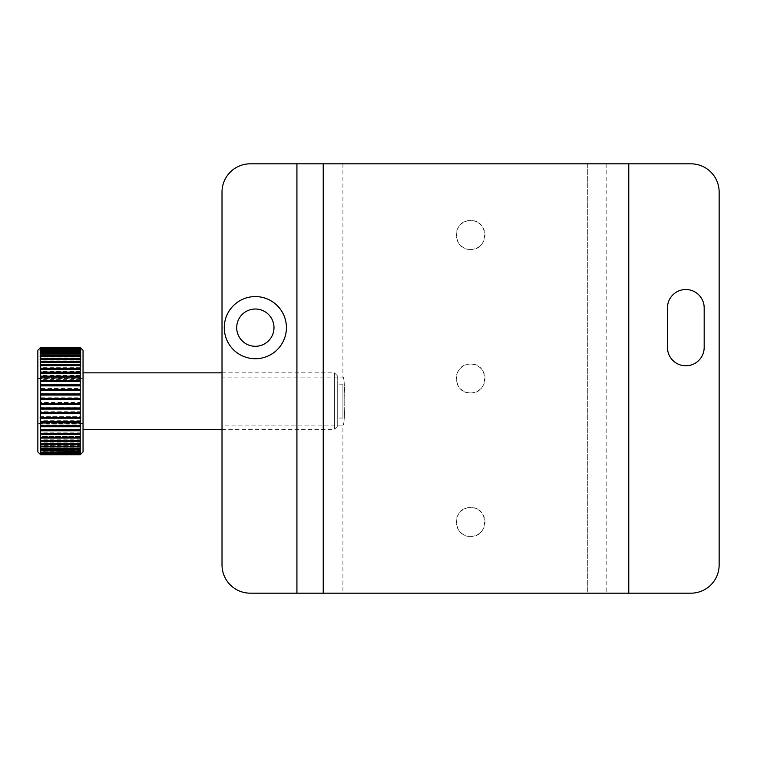 <?xml version="1.0" encoding="UTF-8"?>
<svg xmlns="http://www.w3.org/2000/svg" width="757" height="757" viewBox="0 0 757 757"><rect width="100%" height="100%" fill="white"/><g stroke="black" fill="none" stroke-linecap="round" stroke-linejoin="round"><path stroke-width="0.57" stroke-dasharray="3.79 2.84" d="M470.58 249.432A14.421 14.421 0 0 1 456.159 235.011A14.421 14.421 0 0 1 470.58 220.59A14.421 14.421 0 0 1 485 235.011A14.421 14.421 0 0 1 470.58 249.432C452.005 250.33 451.948 219.719 470.58 220.59C489.183 219.691 489.192 250.321 470.58 249.432M470.58 536.41A14.421 14.421 0 0 1 456.159 521.989A14.421 14.421 0 0 1 470.58 507.568A14.421 14.421 0 0 1 485 521.989A14.421 14.421 0 0 1 470.58 536.41C452.005 537.309 451.948 506.698 470.58 507.568C489.183 506.679 489.192 537.3 470.58 536.41M470.58 392.921A14.421 14.421 0 0 1 456.159 378.5A14.421 14.421 0 0 1 470.58 364.079A14.421 14.421 0 0 1 485 378.5A14.421 14.421 0 0 1 470.58 392.921C452.005 393.82 451.948 363.209 470.58 364.079C489.183 363.19 489.192 393.81 470.58 392.921M685.823 365.792A18.357 18.357 0 0 0 704.18 347.425L704.18 307.881A18.357 18.357 0 0 0 685.823 289.524A18.357 18.357 0 0 0 667.456 307.881L667.456 347.425A18.357 18.357 0 0 0 685.823 365.792M255.346 296.583A31.075 31.075 0 0 0 224.271 327.658A31.075 31.075 0 0 0 255.346 358.723A31.075 31.075 0 0 0 286.42 327.658A31.075 31.075 0 0 0 255.346 296.583M255.346 309.017A18.641 18.641 0 0 0 236.704 327.658A18.641 18.641 0 0 0 255.346 346.299A18.641 18.641 0 0 0 273.987 327.658A18.641 18.641 0 0 0 255.346 309.017M606.168 163.824L606.168 593.176L587.735 593.176L587.735 163.824L342.912 163.824L606.168 163.824L587.735 163.824L587.735 593.176L342.912 593.176L342.912 425.103C345.381 426.598 345.381 375.604 342.912 377.09C345.372 375.595 345.381 426.56 342.912 425.103L222.019 425.103L222.019 377.09L222.019 425.103M342.912 163.824L342.912 377.09L222.019 377.09M222.019 564.921L222.019 192.079A28.246 28.246 0 0 1 250.264 163.824L690.904 163.824A28.246 28.246 0 0 1 719.15 192.079L719.15 564.921A28.246 28.246 0 0 1 690.904 593.176L250.264 593.176A28.246 28.246 0 0 1 222.019 564.921M342.912 593.176L606.168 593.176M342.912 384.291L342.912 418.044L342.912 384.291M337.262 384.291L337.262 418.044L337.262 384.291M337.262 375.888L337.262 426.522L337.262 375.888M334.433 429.105L334.433 372.851L334.433 429.105M37.85 423.504L37.85 378.5L37.85 423.504M83.043 423.504L83.043 378.5L83.043 423.504M83.043 429.105L83.043 372.851L83.043 429.105M80.223 379.664L40.679 379.664L40.679 376.456L80.223 376.456L80.27 380.714L80.223 384.026L40.679 384.026L40.679 380.705L80.223 380.705M40.679 380.705L80.27 380.714M40.632 380.714L40.679 379.664M80.223 375.453L40.679 375.453L40.679 372.387L80.223 372.387L80.223 376.456M40.679 376.456L80.318 376.484M40.575 376.484L40.679 375.453M80.223 371.441L40.679 371.441L40.679 368.545L80.223 368.545L80.223 372.387M40.679 372.387L80.365 372.453M40.528 372.453L40.679 371.441M80.223 367.656L40.679 367.656L40.679 364.95L80.223 364.95L80.223 368.545M40.679 368.545L80.412 368.64M40.481 368.64L40.679 367.656M80.223 364.126L40.679 364.126L40.679 361.628L80.223 361.628L80.223 364.95M40.679 364.95L80.46 365.073M40.443 365.073L40.679 364.126M80.223 360.871L40.679 360.871L40.679 358.61L80.223 358.61L80.223 361.628M40.679 361.628L80.497 361.789M40.395 361.789L40.679 360.871M80.545 358.809L80.223 357.929L40.679 357.929L40.679 355.913L80.223 355.913L80.223 358.61M40.348 358.809L40.679 357.929L40.679 358.61M80.583 356.15L80.223 355.317L40.679 355.317L40.679 353.566L80.223 353.566L80.223 355.913M40.31 356.15L40.679 355.317L40.679 355.913M80.621 353.841L80.223 353.046L40.679 353.046L40.679 351.57L80.223 351.57L80.223 353.566M80.649 351.891L80.223 351.153L40.679 351.153L40.679 349.961L80.223 349.961L80.223 351.57M80.677 350.33L80.223 349.63L40.679 349.63L40.679 348.731L80.223 348.731L80.223 349.961M80.706 349.147L80.223 348.494L40.679 348.494L40.679 347.908L80.223 347.908L80.706 349.147L80.223 348.731M40.187 349.147L40.679 348.731M80.734 348.371L80.223 347.766L40.679 347.766L80.223 347.908M40.159 348.371L40.679 347.908M80.223 347.425L40.679 347.425M40.14 348.002L40.679 347.491M80.753 348.002L80.223 347.491M83.043 451.938L83.043 350.254M40.679 454.768L40.112 451.617L80.753 451.588L40.679 451.976L40.679 450.737L80.223 450.737L80.223 451.976L80.781 451.617L80.223 454.768M80.223 454.664L40.679 454.72L80.223 454.664M80.223 454.172L40.679 454.323L80.223 454.172M80.223 453.273L40.679 453.528L80.223 453.273M37.85 350.254L37.85 451.938M37.85 422.33L37.85 378.784L37.85 422.33M83.043 422.33L83.043 378.784L83.043 422.33M40.679 452.326L80.223 452.326M80.223 448.769L80.223 450.301L40.679 450.301L40.679 448.769L80.223 448.769L80.223 448.239L40.679 448.239L40.679 446.441L80.223 446.441L80.223 448.769M80.223 443.772L80.223 445.826L40.679 445.826L40.679 443.772L80.223 443.772L80.223 443.072L40.679 443.072L40.679 440.773L80.223 440.773L80.223 443.772M80.223 437.47L80.223 439.997L40.679 439.997L40.679 437.47L80.223 437.47L80.223 436.628L40.679 436.628L40.679 433.893L80.223 433.893L80.223 437.47M80.223 430.061L80.223 432.985L40.679 432.985L40.679 430.061L80.223 430.061L80.223 429.105L40.679 429.105L40.679 426.011L80.223 426.011L80.516 429.02L40.376 429.02L40.679 430.061M80.223 421.772L80.223 425.008L40.679 425.008L40.679 421.772L80.223 421.772L80.223 420.731L40.679 420.731L40.679 417.381L80.223 417.381L80.431 420.693L40.462 420.693L40.679 421.772M80.223 412.858L80.223 416.303L40.679 416.303L40.679 412.858L80.223 412.858L80.223 411.761L40.679 411.761L40.679 408.25L80.223 408.25L80.337 411.742L40.556 411.742L40.679 412.858M80.223 403.595L80.223 407.134L40.679 407.134L40.679 403.595L80.223 403.595L80.223 402.459L40.679 402.459L40.679 398.911L80.223 398.911L80.233 402.459L40.66 402.459L40.679 403.595M40.679 393.129L40.604 394.246L80.299 394.246L80.223 397.785L40.679 397.785L40.679 394.246L80.223 394.246L80.223 393.129L40.679 393.129L40.679 389.628L80.223 389.628L80.223 393.129M40.679 384.026L40.499 385.133L80.223 385.105L80.223 388.53L40.679 388.53L40.679 385.105L80.223 385.105L80.223 384.026M40.679 388.53L40.547 389.647L80.346 389.647L80.223 388.53M40.679 397.785L40.679 398.911L80.242 398.911L80.223 397.785M40.679 408.25L40.679 407.134L80.289 407.134L80.223 408.25M40.679 417.381L40.509 416.274L80.384 416.274L80.223 417.381M40.679 426.011L40.424 424.951L80.479 424.951L80.223 426.011M40.679 433.893L40.679 432.985L40.679 433.893M40.679 437.47L40.679 436.628L40.679 437.47M40.679 440.773L40.679 439.997L40.679 440.773M40.679 443.772L40.679 443.072L40.679 443.772M40.679 446.441L40.679 445.826L40.679 446.441M40.679 448.769L40.679 448.239L40.679 448.769M40.112 451.617L40.679 451.976L40.112 451.617M80.223 445.826L80.223 446.441L80.223 445.826M80.223 439.997L80.223 440.773L80.223 439.997M80.223 432.985L80.223 433.893L80.223 432.985M40.112 417.183L80.781 417.183M342.912 418.044L337.262 418.044M337.262 426.522L334.433 429.342L222.019 429.342M37.85 423.693L83.043 423.693M222.019 372.851L334.433 372.851L337.262 375.671M37.85 378.5L83.043 378.5M342.912 384.149L337.262 384.149M80.668 358.837L40.225 358.837M80.696 356.178L40.197 356.178M80.725 353.869L40.168 353.869M80.744 351.92L40.149 351.92M80.762 350.359L40.14 350.359M80.772 349.176L40.121 349.176M80.781 348.4L40.112 348.4M80.781 348.031L40.112 348.031M80.781 348.069L40.112 348.069M80.781 348.504L40.121 348.504M80.772 349.356L40.13 349.356M80.753 350.605L40.14 350.605M80.734 352.242L40.159 352.242M80.715 354.248L40.178 354.248M80.696 356.623L40.197 356.623M80.668 359.338L40.235 359.338M80.63 362.376L40.263 362.376M80.564 365.707L40.339 365.707M80.526 369.321L40.367 369.321M80.488 373.173L40.405 373.173M80.441 377.251L40.443 377.251M80.431 381.509L40.49 381.509M80.384 385.919L40.509 385.919M80.337 390.451L40.556 390.451M80.289 395.069L40.604 395.069M80.233 399.734L40.66 399.734M83.043 378.784L37.85 378.784M80.356 417.06L40.537 417.06M83.043 423.409L37.85 423.409M80.346 412.546L40.547 412.546M80.299 407.947L40.604 407.947M80.242 403.282L40.651 403.282M80.554 432.872L40.339 432.872M80.592 436.486L40.301 436.486M80.63 439.817L40.263 439.817M80.658 442.854L40.235 442.854M80.687 445.57L40.206 445.57M80.715 447.945L40.178 447.945M80.734 449.951L40.159 449.951M80.772 452.837L40.121 452.837M80.781 453.689L40.112 453.689M80.781 454.134L40.112 454.134L80.781 454.162M80.781 453.793L40.112 453.793M80.772 453.017L40.121 453.017M80.762 451.834L40.14 451.834M80.744 450.273L40.149 450.273M80.725 448.324L40.178 448.324M80.696 446.015L40.197 446.015M80.668 443.356L40.225 443.356M80.639 440.375L40.253 440.375M80.602 437.092L40.291 437.092M80.564 433.524L40.329 433.524M80.526 429.711L40.367 429.711M80.479 425.68L40.414 425.68M80.412 421.45L40.452 421.45"/><path stroke-width="1.14" d="M685.823 365.792A18.357 18.357 0 0 0 704.18 347.425L704.18 307.881A18.357 18.357 0 0 0 685.823 289.524A18.357 18.357 0 0 0 667.456 307.881L667.456 347.425A18.357 18.357 0 0 0 685.823 365.792M255.346 296.583A31.075 31.075 0 0 0 224.271 327.658A31.075 31.075 0 0 0 255.346 358.723A31.075 31.075 0 0 0 286.42 327.658A31.075 31.075 0 0 0 255.346 296.583M255.346 309.017A18.641 18.641 0 0 0 236.704 327.658A18.641 18.641 0 0 0 255.346 346.299A18.641 18.641 0 0 0 273.987 327.658A18.641 18.641 0 0 0 255.346 309.017M323.23 593.176L628.764 593.176L628.764 163.824L690.904 163.824A28.246 28.246 0 0 1 719.15 192.079L719.15 564.921A28.246 28.246 0 0 1 690.904 593.176L628.764 593.176L628.764 163.824L323.23 163.824L323.23 593.176L250.264 593.176A28.246 28.246 0 0 1 222.019 564.921L222.019 192.079A28.246 28.246 0 0 1 250.264 163.824L323.23 163.824M80.762 348.04L80.223 347.529L40.679 347.87L80.223 347.529L80.762 348.04L80.223 347.425L40.679 347.472L80.223 347.472M40.13 348.04L40.679 347.472M80.772 348.485L40.679 348.021L40.679 348.665L80.223 348.665L80.223 348.021L80.772 348.485L80.223 347.87M40.121 348.485L40.679 347.87M80.781 349.327L40.679 348.92L40.679 349.866L80.223 349.866L80.223 348.92L80.781 349.327L80.223 348.665M40.112 349.327L40.679 348.665M80.223 347.425L83.043 350.254L83.043 451.938L80.223 454.768L80.223 418.167L80.781 417.722L80.223 417.088L80.223 365.565L80.706 365.678L80.223 362.196L80.734 362.348L80.223 359.121L80.753 359.31L80.223 356.367L80.762 356.594L80.223 353.954L80.772 354.219L80.223 351.891L80.781 352.213L80.223 350.217L40.679 350.217L40.112 352.213L40.679 351.891L40.121 354.219L40.679 353.954L40.13 356.594L40.679 356.367L40.14 359.31L40.679 359.121L40.159 362.348L40.679 362.196L40.187 365.678L40.679 365.565L40.651 403.282M40.112 350.576L40.679 349.866M80.781 350.576L80.223 349.866M80.781 352.213L40.112 352.213M80.772 354.219L40.121 354.219M80.762 356.594L40.13 356.594M80.753 359.31L40.14 359.31M80.734 362.348L40.159 362.348M80.706 365.678L40.187 365.678M80.677 369.293L40.216 369.293M80.649 373.144L40.244 373.144M80.621 377.223L40.272 377.223M80.583 381.481L40.31 381.481M80.545 385.89L40.348 385.89M80.497 390.423L40.395 390.423M80.46 395.04L40.443 395.04M80.412 399.705L40.481 399.705M80.223 404.408L40.679 404.408L40.604 407.947M80.242 403.282L40.679 403.282L40.679 404.408M80.223 409.073L40.679 409.073L40.547 412.546M80.299 407.947L40.679 407.947L40.679 409.073M80.223 413.663L40.679 413.663L40.452 421.45M80.346 412.546L40.679 412.565L40.679 413.663M80.706 417.211L40.187 417.211L80.706 417.211M80.441 421.45L40.679 421.498L40.414 425.68M80.479 425.68L40.679 425.746L40.367 429.711M80.526 429.711L40.679 429.806L40.679 454.768L80.223 454.749L40.679 454.749L37.85 451.938L37.85 350.254L40.679 347.425M80.223 434.537L80.223 433.647L40.679 433.647L40.679 434.537L80.223 434.537M80.223 438.066L80.223 437.243L40.679 437.243L40.679 438.066L80.223 438.066M80.223 441.322L80.223 440.565L40.679 440.565L40.679 441.322L80.223 441.322M80.223 444.264L80.223 443.583L40.679 443.583L40.679 444.264L80.223 444.264M80.223 446.876L80.223 446.28L40.679 446.28L40.679 446.876L80.223 446.876M80.223 449.147L80.223 448.627L40.679 448.627L40.679 449.147L80.223 449.147M80.223 451.049L40.679 450.623L80.223 451.049M80.223 452.563L40.679 452.232L80.223 452.563M80.223 453.698L40.679 453.462L80.223 453.698M80.223 454.427L40.679 454.285L80.223 454.427M80.223 418.167L40.679 418.167M80.223 422.529L40.679 422.529M80.223 426.74L40.679 426.74M80.223 430.752L40.679 430.752M40.679 351.456L80.223 351.456M40.679 353.424L80.223 353.424M40.679 355.752L80.223 355.752M40.679 358.43L80.223 358.43M40.679 361.43L80.223 361.43M40.679 364.723L80.223 364.723M40.679 368.309L80.223 368.309M40.679 372.132L80.223 372.132M40.679 376.182L80.223 376.182M40.679 380.421L80.223 380.421M40.679 384.811L80.223 384.811M40.679 389.335L80.223 389.335M40.679 393.943L80.223 393.943M40.679 398.598L80.223 398.598M80.706 417.741L40.187 417.741M40.112 417.722L80.781 417.722M296.924 593.176L296.924 163.824M83.043 429.342L222.019 429.342M83.043 372.851L222.019 372.851M80.223 454.768L40.679 454.768"/></g></svg>
